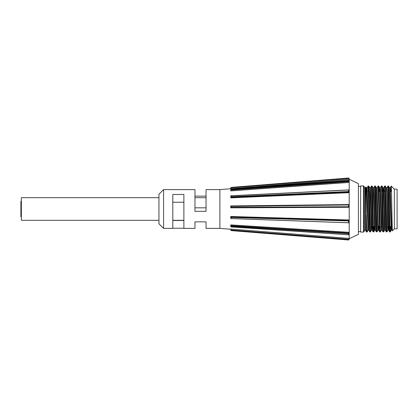 <?xml version="1.0" encoding="UTF-8"?>
<svg xmlns="http://www.w3.org/2000/svg" width="418" height="418" viewBox="0 0 418 418"><rect width="100%" height="100%" fill="white"/><g stroke="black" fill="none" stroke-linecap="round" stroke-linejoin="round"><path stroke-width="0.63" d="M21.36 201.241L20.9 201.241L20.9 216.759L21.36 216.759M158.95 197.688L21.36 197.688L21.36 220.312L158.95 220.312M392.094 226.451L391.614 226.451M390.94 226.451L388.306 226.451M386.603 226.451L385.918 226.451M383.296 226.451L382.616 226.451M379.988 226.451L379.309 226.451M378.384 226.451L377.71 226.451M376.681 226.451L376.388 226.467A0.648 0.648 0 0 0 376.414 226.467A0.648 0.648 0 0 1 376.388 226.467L376.414 226.451M376.414 226.467L376.686 226.467M377.71 226.467L378.384 226.467M379.309 226.467L379.988 226.467M382.616 226.467L383.296 226.467M385.924 226.467L386.603 226.467M388.306 226.467L390.94 226.467M391.614 226.467L392.094 226.467M360.624 231.624L358.409 231.624M394.331 228.855L394.331 189.145L397.1 189.145L397.1 228.855L394.331 228.855L392.314 230.867L391.499 191.637L391.269 186.083L391.112 191.454M391.269 186.083L394.331 189.145M366.785 232.079L366.967 230.82M368.268 187.248L370.275 230.82M371.576 187.243L373.582 230.814M374.883 187.248L376.89 230.82M378.191 187.248L380.025 232.084L380.396 226.546M381.498 187.243L383.505 230.82M384.978 190.765L385.344 186.13L384.973 185.916L384.602 191.454L384.983 185.916L386.812 230.814M388.113 187.248L390.119 230.82M363.488 232.084L363.488 185.916L360.624 185.916L360.624 232.084L363.488 232.084L365.139 230.01A0.387 0.387 0 0 1 365.473 230.203L365.473 187.797L365.975 186.951L366.967 230.752M368.065 191.454L368.441 185.916L370.275 230.752M371.571 187.186L373.577 230.752M374.878 187.186L376.884 230.757M378.185 187.18L380.192 230.752M381.493 187.18L383.499 230.752M384.617 186.13L384.973 185.916L386.807 230.752M388.108 187.186L390.114 230.757M365.473 230.203L366.45 231.891L366.45 215.16L367.15 231.875L368.127 230.182L368.76 230.182L369.737 231.87M368.446 190.765L368.807 186.125L369.219 193.477L370.458 231.87L370.092 232.084M371.748 190.765L372.114 186.125L372.527 193.461L373.561 230.475L373.765 231.875L374.115 226.546M375.056 190.765L375.421 186.13L375.834 193.466L377.083 231.854M378.363 190.765L378.729 186.13L379.142 193.482L380.38 231.87L379.654 231.875L380.019 227.235M381.671 190.765L382.036 186.125L382.449 193.482L383.687 231.87M386.995 231.87L387.972 230.182L386.321 187.818L387.768 228.923L387.972 230.182L388.599 230.182L387.361 193.382L386.948 187.818L386.316 187.818L385.344 186.13L387.005 231.859M388.285 190.765L388.651 186.125L389.064 193.461L390.099 230.48L390.302 231.87L390.647 226.546M366.45 231.891A0.387 0.387 0 0 0 366.785 232.084L366.785 232.084M366.142 191.454L366.476 187.818L366.889 194.673L368.127 230.182L366.889 194.673L366.476 187.818L366.142 191.454L366.769 191.454M368.807 186.13L369.784 187.818L370.196 194.673L371.231 228.923L371.435 230.182L372.067 230.182L372.401 226.546M372.114 186.125L373.091 187.818L373.504 194.657L374.538 228.928L374.742 230.182L375.374 230.187L376.346 231.875M375.421 186.125L376.399 187.818L376.811 194.657L377.846 228.918L378.05 230.182L378.682 230.182L379.016 226.546M379.366 191.454L379.706 187.818L380.119 194.673L381.357 230.182L380.119 194.673L379.706 187.818L379.366 191.454M382.036 186.13L383.013 187.818L382.674 191.454L383.013 187.818L383.426 194.673L384.461 228.923L384.664 230.182L385.297 230.187L386.269 231.87L386.634 227.235M389.623 187.813L391.279 230.182L389.623 187.813L388.28 185.916M368.807 186.125L368.08 186.13L367.103 187.818L368.76 230.182M370.458 231.875L371.435 230.182L369.784 187.818L370.411 187.813L370.62 189.088L372.067 230.182L373.044 231.87L373.405 227.235M373.765 231.87L374.742 230.182L373.091 187.818L373.718 187.818L373.927 189.088L375.374 230.182M378.003 186.13L377.026 187.818L378.264 223.343L378.682 230.182L379.659 231.875L378.003 186.13L378.363 185.916M380.04 191.454L380.333 187.818L380.542 189.088L381.989 230.187L382.966 231.87M383.348 191.454L383.64 187.818L383.849 189.082L385.291 230.182M389.576 231.875L388.599 230.182L388.939 226.546M390.887 191.454L391.232 186.13L390.255 187.818L391.494 223.343L391.906 230.182L392.152 228.39M366.675 229.832L366.79 227.235M368.08 186.13L369.324 224.534L369.737 231.875L370.097 227.235M371.754 185.916L371.388 186.125L372.626 224.523L373.044 231.87L373.765 231.875M374.69 186.135L375.934 224.523L376.346 231.87L376.712 227.235M378.729 186.13L379.706 187.818L380.333 187.813L381.31 186.13L381.514 187.515L382.548 224.534L382.961 231.875L383.327 227.235M383.687 231.875L384.664 230.182L383.013 187.818L383.64 187.818L384.617 186.125L385.856 224.523L386.269 231.87L386.995 231.875M387.92 186.141L389.163 224.523L389.576 231.87L389.942 227.235M392.1 226.546L391.619 226.546M389.916 226.546L389.231 226.546M386.608 226.546L385.924 226.546M383.301 226.546L382.616 226.546M379.993 226.546L378.389 226.546M376.686 226.546L376.001 226.546M375.082 226.546L374.408 226.546M373.378 226.546L371.774 226.546M370.071 226.546L369.387 226.546M183.883 220.485L172.801 220.485M172.801 202.244L183.883 202.244M206.043 207.83L194.966 207.83M163.569 228.39L163.569 189.61L158.95 194.224L158.95 223.776L163.569 228.39L172.801 228.39L172.801 194.48L183.883 194.48L183.883 228.39L194.966 228.39L194.966 221.848L194.966 226.687M183.883 228.254L172.801 228.254M230.778 229.263L219.894 228.39L219.894 189.61L206.043 189.61L206.043 211.32L194.966 211.32L194.966 189.61L163.569 189.61M206.043 226.687L206.043 221.848L206.043 228.39L219.894 228.39M358.409 185.864L358.409 183.638L349.202 179.265L349.202 238.735L358.409 234.362L358.409 185.864M230.778 229.963L230.778 229.048L349.176 238.422L349.103 239.598L349.103 239.331L230.778 229.963L231.201 230.522L348.602 239.817L349.103 239.331L349.176 238.422M230.778 225.934L231.201 226.305L348.602 233.672L349.103 233.056L230.778 225.621L230.778 224.9L349.176 232.33L349.103 234.618L349.176 232.33M230.778 218.102L230.778 216.827L231.201 217.449L348.602 220.918L349.103 220.328L230.778 216.827L230.778 218.53L231.201 218.316L231.201 217.449M230.778 216.827L230.778 216.487L349.176 219.988L349.103 222.768L349.176 219.988M348.602 204.972L348.602 206.738L349.103 207.229L230.778 207.777L230.778 205.933L349.093 204.564L349.176 207.281L230.778 207.83L231.201 206.335L348.602 204.972L349.103 204.569L230.778 205.933L231.201 206.335M230.778 195.87L230.778 196.439M230.778 197.343L231.201 196.7L231.201 195.932L230.778 195.843L349.103 189.997L349.176 192.672L230.778 197.871L230.778 197.369L349.103 192.165L349.176 192.672M230.778 189.317L348.602 180.299L349.103 180.513L349.176 182.436L230.778 190.895L230.778 190.075L349.103 181.616L349.176 182.436M349.103 178.397L348.638 178L231.164 187.384L230.778 187.854L349.103 178.402L349.171 179.265M230.778 188.737L230.778 187.854M348.602 181.025L348.602 180.299L349.103 180.513L349.103 181.611L348.602 181.025L231.201 189.417L231.201 189.03L230.778 189.276L230.778 190.033L231.201 189.417M348.602 191.543L348.602 190.106L349.103 189.997L349.103 192.165L348.602 191.543L231.201 196.7M349.103 204.569L349.176 207.281M348.602 220.918L348.602 222.538L349.103 222.768L230.778 218.53M348.602 233.672L348.602 234.712L231.201 226.859L231.201 226.305M230.778 225.657L230.778 226.739L231.201 226.859L230.778 226.739M348.602 239.817L231.201 230.522M230.778 230.004L231.201 230.616L348.602 239.995L349.103 239.603M206.043 221.848L194.966 221.848M206.043 196.152L194.966 196.152M376.399 187.818L378.05 230.182L377.073 231.87M363.827 231.891L363.827 186.109L363.488 185.916M364.799 230.203L364.799 187.797L363.827 186.109M348.602 178.005L231.201 187.384M348.602 206.738L231.201 207.276M206.043 197.688L194.966 197.688M183.883 220.312L172.801 220.312M360.624 186.376L358.409 186.376M382.036 186.125L381.665 185.916M375.061 185.916L375.421 186.13M389.947 232.084L389.576 231.87M380.38 231.875L381.357 230.182M390.302 231.87L391.279 230.182M365.975 186.951L366.476 187.818M364.799 187.797L365.473 187.797M370.411 187.818L371.388 186.125M373.718 187.818L374.695 186.125M386.948 187.818L387.925 186.125M391.906 230.182L392.303 230.867M388.996 191.454L388.312 191.454M385.689 191.454L385.004 191.454M382.381 191.454L381.697 191.454M379.074 191.454L378.389 191.454M375.766 191.454L375.082 191.454M372.459 191.454L371.774 191.454M369.151 191.454L368.467 191.454M219.894 189.61L349.202 179.265M348.784 180.252L231.029 189.004M348.978 189.908L230.851 195.765M230.809 218.562L349.035 222.815M230.95 226.922L348.868 234.806"/></g></svg>
